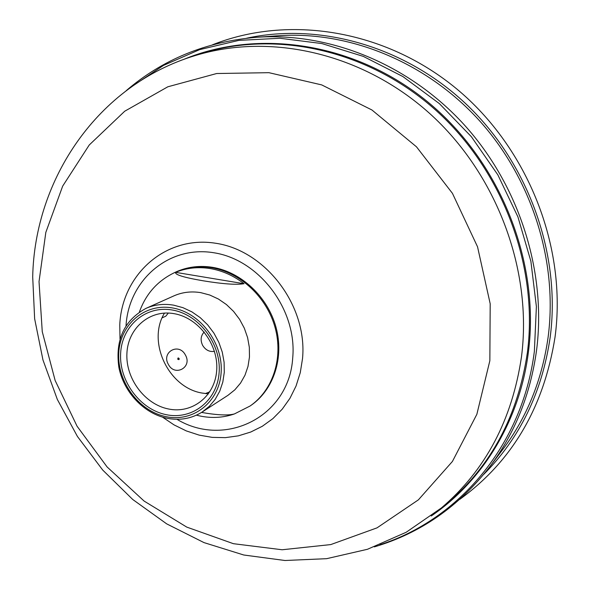 <?xml version="1.0" encoding="UTF-8"?>
<svg xmlns="http://www.w3.org/2000/svg" width="590" height="590" viewBox="0 0 590 590"><rect width="100%" height="100%" fill="white"/><g stroke="black" fill="none" stroke-linecap="round" stroke-linejoin="round"><path stroke-width="0.89" d="M256.466 37.303C329.345 32.111 408.752 63.941 464.249 124.829C519.525 185.88 546.724 272.329 536.524 350.548C530.366 394.725 514.819 433.407 489.892 466.572L502.827 449.41C526.995 417.241 542.092 379.842 548.11 337.207C558.081 261.739 531.996 178.593 478.748 119.903C425.272 61.367 348.587 30.746 277.897 35.769L256.466 37.303C206.087 41.632 162.678 59.413 126.245 90.639M250.079 406.009L250.949 405.404C273.679 389.82 284.351 357.54 275.958 327.096C267.624 296.637 241.118 271.916 212.422 267.314C200.261 265.419 188.756 266.68 177.922 271.105L176.941 271.511C187.79 267.078 199.309 265.817 211.486 267.72C240.219 272.329 266.754 297.087 275.102 327.59C283.51 358.086 272.831 390.403 250.079 406.009L234.437 413.929C228.227 415.655 217.26 415.154 201.537 412.432M196.448 415.168L200.209 416.046C211.773 418.384 222.976 417.75 233.81 414.15M145.936 308.4L173.917 295.87C182.31 292.168 191.263 291.099 200.792 292.647L209.767 295.03L218.403 299.027L226.413 304.536L233.552 311.38L239.584 319.345L244.319 328.18L247.601 337.613L249.334 347.333L249.467 357.038L247.999 366.427L244.998 375.196L240.55 383.08L234.82 389.85L227.991 395.3L202.252 411.982C191.536 418.686 179.721 420.766 166.815 418.222C143.717 413.428 123.635 391.981 118.863 367.334C115.102 340.01 124.121 320.37 145.936 308.4C154.58 304.588 163.821 303.511 173.674 305.163L182.966 307.678L191.905 311.874L200.217 317.634L207.621 324.78L213.897 333.092L218.831 342.303L222.268 352.127L224.104 362.238L224.289 372.334L222.814 382.077L219.745 391.177L215.188 399.349L209.295 406.355L202.252 411.982M244.031 283.716C236.354 284.977 222.725 284.004 203.137 280.788C183.881 277.499 174.692 274.682 175.569 272.344C186.411 267.912 197.923 266.643 210.106 268.553C222.29 270.596 233.603 275.655 244.031 283.716L175.569 272.344M165.938 416.643C138.901 411.171 117.152 381.782 118.752 353.174C119.954 324.5 144.764 302.921 172.501 307.951C200.268 312.538 223.455 343.358 221.11 372.836C219.178 402.395 192.93 422.536 165.938 416.643M172.376 310.03C199.088 314.463 221.375 344.103 219.133 372.46C217.29 400.89 192.052 420.301 166.055 414.645C140.022 409.394 119.062 381.081 120.618 353.535C121.783 325.916 145.693 305.17 172.376 310.03M174.153 313.673C198.461 317.737 218.706 344.671 216.685 370.461C215.026 396.325 192.075 414.077 168.357 408.959C144.609 404.216 125.471 378.389 126.916 353.255C128.015 328.07 149.867 309.219 174.153 313.673M208.432 393.862L202.016 393.043C168.386 387.549 146.807 341.691 164.499 313.069M204.199 331.993C200.718 335.776 200.202 340.253 202.665 345.423C205.6 350.113 209.539 352.09 214.472 351.352M162.132 317.833L165.768 316.196L168.349 313.039M168.371 364.391C174.788 377.084 192.687 367.327 185.385 354.981C178.836 342.215 161.07 352.186 168.371 364.391M209.856 391.767L205.357 393.582M178.46 357.946L179.19 359.295M177.723 359.229L178.873 359.649L179.139 358.447L177.988 358.027L177.723 359.229M162.552 417.152L174.043 424.889L186.322 430.921L199.14 435.118L212.26 437.382L225.402 437.64L238.316 435.855L250.713 432.05L262.329 426.268L272.897 418.612L282.19 409.217L289.97 398.272L296.055 386L300.273 372.666L302.53 358.558C307.633 305.694 265.522 250.374 215.453 243.22C165.429 235.285 121.806 274.726 119.77 324.95L120.013 338.918M39.029 281.629L42.259 331.683L55.15 380.521L77.069 426.209L107.107 466.956L144.144 501.094L186.787 527.113L233.411 543.692L282.116 549.762L330.761 544.585L377.01 527.866L418.384 499.855L452.419 461.454L476.86 414.298L489.848 360.741L490.194 303.776L477.539 246.797L452.456 193.365L416.488 146.822L371.943 109.991L321.705 84.901L268.915 72.681L216.678 73.521L167.818 86.796L124.726 111.215L89.238 145L62.673 186.123L45.821 232.394L39.029 281.629M176.941 419.298C224.915 448.334 289.159 417.027 292.721 357.813C297.227 309.949 259.453 259.836 214.111 252.8C168.821 245.064 128.65 280.08 126.031 325.68M521.486 356.78C532.682 270.198 496.787 173.88 429.52 113.332C362.098 52.835 270.39 32.612 195.415 55.512C97.475 84.82 34.589 179.5 32.701 276.953L34.64 318.77L42.952 359.922L57.341 399.459L77.43 436.46L102.734 470.075L132.713 499.472L166.712 523.883L204.007 542.608L243.751 554.998L284.985 560.5L326.624 558.678L367.459 549.283L406.178 532.269L441.423 507.916C485.445 470.326 512.135 419.947 521.486 356.78M195.415 55.512L202.754 53.048C277.529 30.215 368.89 50.268 436.003 110.404C502.96 170.591 538.618 266.37 527.386 352.555C518.02 415.426 491.382 465.606 447.478 503.093L441.423 507.916M183.077 59.664C257.919 28.349 354.686 42.148 427.514 101.723C500.224 161.284 540.256 261.879 528.382 352.237C519.606 421.312 482.421 481.108 431.231 516.014M379.901 544.754C458.334 519.915 522.593 445.384 534.37 351.345L536.391 306.608L530.889 261.296L517.924 216.891L497.864 174.891L471.366 136.703L439.336 103.582L402.889 76.553L363.293 56.389L321.875 43.564L279.97 38.262L238.839 40.386L199.663 49.619L163.445 65.424L131.054 87.121M246.627 38.21C320.363 22.243 406.237 46.448 467.929 105.794C529.437 165.244 561.068 255.743 550.138 337.546C542.004 392.505 519.879 438.104 483.778 474.338M489.892 466.572C458.865 506.5 420.346 533.272 374.333 546.886M459.743 499.369C512.098 461.395 543.855 407.343 555.02 337.207M555.028 337.17C567.189 247.498 528.234 148.12 456.498 88.736C384.636 29.352 288.237 14.647 212.548 44.781M176.941 271.511C158.673 279.594 146.158 293.09 139.402 312.007"/></g></svg>
